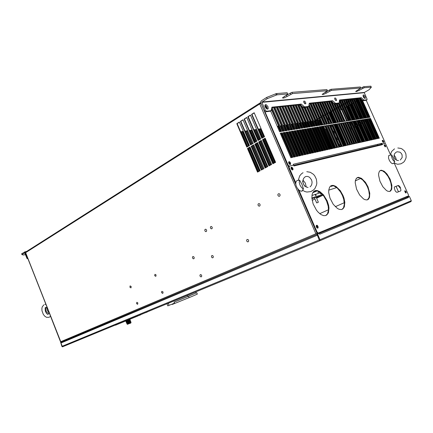<?xml version="1.0" encoding="UTF-8"?>
<svg xmlns="http://www.w3.org/2000/svg" width="433" height="433" viewBox="0 0 433 433"><rect width="100%" height="100%" fill="white"/><g stroke="black" fill="none" stroke-linecap="round" stroke-linejoin="round"><path stroke-width="0.65" d="M363.303 96.727L363.688 97.43M405.521 192.804L405.412 191.906L404.795 191.202M384.986 146.69L384.212 145.131M383.048 142.343L382.269 140.785M406.928 197.286L407.28 196.333L408.335 196.106M408.579 196.604L408.573 195.922M265.142 106.864L265.949 108.212L265.142 106.864M289.212 163.474L288.622 162.705L289.363 164.118L289.212 163.474M291.571 168.935L290.992 168.172L291.723 169.59L291.571 168.935M316.675 226.93L316.171 226.232L316.837 227.731L316.675 226.93M264.909 105.933L266.133 107.216L266.652 108.851M317.108 227.991L317.275 226.811L316.258 225.831M292.015 169.833L292.102 168.659L291.041 167.755M289.655 164.361L289.682 163.079L288.67 162.288M261.029 103.465L259.74 103.952L315.879 233.788L60.431 341.875L61.226 342.227L60.658 342.465L62.32 346.384M317.08 233.29L316.924 232.927M404.801 198.184L409.326 196.295L411.285 200.685L319.965 239.709L319.624 240.867L316.988 234.34L319.538 233.29L319.262 232.645L315.879 233.788M317.411 234.161L316.615 233.479M25.661 252.742L25.298 252.78L25.498 252.174L260.401 102.729M260.78 103.503L260.942 103.26M260.801 103.487L260.303 103.108L260.715 102.632M136.801 302.283L136.574 303.625L137.624 304.296L137.846 302.948L136.801 302.283M130.144 285.883L129.916 287.22L130.966 287.885L131.188 286.543L130.144 285.883M200.371 274.619L199.943 275.177L200.062 276.146L200.717 276.822L201.302 276.833L201.729 276.27L201.605 275.301L200.95 274.63L200.371 274.619M192.864 256.547L192.452 257.088L192.55 258.068L193.205 258.755L193.805 258.75L194.201 258.214L194.098 257.234L193.638 256.661L192.864 256.547M247.151 239.46L246.648 240.082L246.761 241.138L247.497 241.847L248.185 241.825L248.666 241.203L248.553 240.153L248.033 239.552L247.151 239.46M211.894 255.535L211.45 256.109L211.553 257.11L212.235 257.797L212.841 257.803L213.29 257.224L213.177 256.222L212.7 255.643L211.894 255.535M205.258 229.301L204.836 229.842L204.912 230.87L205.594 231.579L206.211 231.563L206.638 231.016L206.557 229.988L205.875 229.284L205.258 229.301M210.849 226.508L210.416 227.06L210.492 228.094L211.185 228.803L211.813 228.786L212.246 228.234L212.165 227.195L211.472 226.491L210.849 226.508M258.539 203.662L258.03 204.279L258.106 205.394L258.874 206.135L259.578 206.097L260.087 205.475L260.011 204.36L259.475 203.732L258.539 203.662M278.446 193.74L277.905 194.39L277.975 195.537L278.776 196.29L279.518 196.241L280.064 195.586L279.989 194.439L279.426 193.8L278.446 193.74M161.953 291.339L161.574 291.842L161.693 292.751L162.835 293.422L163.068 292.015L161.953 291.339M154.96 274.278L154.7 275.686L155.82 276.362L156.075 274.95L154.96 274.278M301.011 106.686L299.566 104.726M328.398 117.706L327.927 118.317L327.976 119.124L328.625 119.692L329.156 119.432M330.812 125.094L331.169 126.127L332.084 126.073M334.244 130.983L333.767 131.583L333.816 132.39L334.438 132.953L335.012 132.731M337.177 137.64L336.701 138.235L336.744 139.036L337.383 139.61L337.951 139.394M340.111 144.303L339.634 144.898L339.678 145.699L340.262 146.257L340.89 146.073M340.1 144.281L339.315 144.936M339.927 146.327L340.576 146.305M336.912 137.672L336.376 138.268M336.988 139.659L337.616 139.637M334 130.999L333.448 131.61M334.06 133.001L334.66 132.985M331.131 126.355L331.71 126.344M328.371 117.652L327.597 118.333M328.209 119.719L328.766 119.708M390.371 154.408L385.516 143.713L384.975 143.328L382.279 143.967L381.863 143.323L381.413 144.335L293.585 165.341M381.863 143.323L293.325 164.275L293.487 165.108M381.776 144.833L381.955 144.319L382.501 144.627L382.279 143.967L385.007 143.285L384.98 142.338L366.194 100.256M265.018 111.752L288.145 165.195L289.368 166.148L293.509 165.157L293.325 164.275M383.562 141.261L382.951 140.395L382.344 140.324L382.371 141.25L383.086 142.381L383.725 142.387L383.562 141.261M304.664 102.984L303.69 101.728L304.886 103.828L304.664 102.984M335.413 99.763L334.655 98.697L335.413 99.763M267.004 107.357L266.079 105.966L264.942 105.246L266.663 106.713L267.264 109.132L267.004 107.357M364.191 97.095L363.006 95.547L363.985 96.683L364.505 98.318L364.191 97.095M290.505 162.862L289.563 161.704L288.703 161.818L288.795 163.257L289.737 164.41L290.597 164.302L290.505 162.862M290.094 164.54L289.845 162.862L288.681 161.861M289.092 166.364L288.259 166.256L287.55 165.33L261.099 103.622M266.809 108.948L266.235 107.157L264.893 105.749M383.286 142.511L383.048 141.396L382.279 140.498M363.872 97.696L363.184 96.429M378.843 145.51L381.413 144.335L293.585 165.336M60.555 341.507L60.371 341.047M382.344 144.443L294.05 165.953L293.509 165.157L289.287 166.175L289.12 167.447L295.739 182.753M408.449 196.057L408.427 194.866L394.322 163.263M317.053 232.023L318.131 233.062L320.047 232.315L317.578 233.295L316.561 232.391L317.053 232.023L298.954 190.19M367.99 186.775L365.447 182.298L361.582 178.396L358.621 177.324L357.344 177.59L356.289 178.45L355.352 180.745L355.206 182.84L356.554 189.183L359.634 194.985L363.476 198.893L364.997 199.689L367.043 199.938L368.288 199.386L369.522 197.453L369.809 193.259L367.99 186.775M342.958 195.337L340.241 190.59L336.024 186.466L333.502 185.427L331.992 185.427L330.612 186.044L329.562 187.283L328.728 190.157L328.712 192.604L329.989 198.162L333.269 204.338L337.464 208.462L339.147 209.296L341.442 209.55L342.876 208.944L344.349 206.85L344.82 202.319L344.008 198.173L342.958 195.337M327.121 200.76L323.451 194.78L319.841 191.581L317.156 190.515L315.533 190.52L314.033 191.175L312.875 192.479L312.123 194.363L311.852 198.054L313.129 203.867L316.539 210.27L318.244 212.294L320.956 214.53L323.603 215.612L325.205 215.645L326.769 215.006L328.403 212.803L328.999 208.056L328.582 205.199L327.121 200.76M406.046 191.64L404.931 190.699L404.866 191.619L405.591 192.864L406.246 192.782L406.046 191.64M318.006 226.362L317.162 225.29L316.301 225.398L316.312 226.822L317.232 228.077L318.147 227.861L318.006 226.362M385.5 145.602L384.331 144.617L384.315 145.602L385.029 146.727L385.662 146.733L385.5 145.602M292.87 168.323L291.939 167.176L291.079 167.29L291.165 168.74L292.102 169.888L293.011 169.676L292.87 168.323M390.111 179.202L387.037 174.055L384.163 171.268L381.489 170.234L380.358 170.472L379.443 171.262L378.669 173.395L378.588 175.343L379.947 181.27L382.848 186.747L386.393 190.455L387.773 191.218L389.613 191.467L390.696 190.953L391.741 189.167L391.887 185.264L390.111 179.202M398.095 185.524L394.604 186.829L394.23 187.646L395.177 190.834L396.255 192.052L397.137 192.306L400.536 190.996L400.985 190.331L400.233 187.235L398.831 185.643L397.608 185.735L398.192 185.497M389.873 191.402L391.237 189.416L391.508 186.926L390.831 182.769L389.619 179.424L387.892 176.182L385.121 172.691L382.279 170.737L380.163 170.58M367.422 199.846L369.008 197.692L369.381 195.018L368.748 190.569L367.482 187.002L365.647 183.57L362.654 179.89L359.542 177.839L357.101 177.719M341.973 209.415L343.483 207.829L344.338 204.176L343.753 199.397L342.438 195.575L340.479 191.933L337.231 188.041L333.794 185.887L330.947 185.822M325.843 215.482L327.5 213.805L328.479 209.973L328.214 206.292L326.59 201.004L323.76 196.084L321.145 193.199L317.497 190.98L314.369 190.953M292.454 170.017L292.28 168.459L291.057 167.327M385.224 146.857L385.029 145.834L384.223 144.839M317.541 228.202L317.459 226.6L316.301 225.404M405.759 192.983L405.559 191.846L404.823 190.91M400.027 188.014L398.885 186.282L397.7 185.708M319.586 233.268L320.019 232.326M293.601 165.374L293.72 165.644M60.658 342.465L61.941 346.449L62.482 346.833L319.592 240.862M62.163 346.276L62.904 346.644M317.064 234.513L319.332 240.223M408.541 197.421L319.657 234.248L319.289 233.392L407.588 197.02L408.541 197.421L408.238 196.744M411.285 200.685L410.933 201.632L319.619 240.872M61.161 342.254L316.988 234.345L61.242 342.222L60.95 342.947L62.249 346.243L319.224 240.017M189.091 297.617L188.512 296.215L174.115 302.115L174.683 303.49L191.987 296.421L197.351 294.115L196.777 292.724L196.019 293.017M172.069 304.155L172.199 304.464L174.672 303.468M188.512 296.215L196.777 292.724M166.954 303.852L195.581 291.988L167.008 303.82L167.793 305.882L174.494 303.165L174.104 302.12M174.494 303.165L174.071 302.137L196.025 293.033L195.592 291.988M314.196 191.965L317.086 190.866M356.121 178.688L356.651 178.412L356.224 178.537M331.131 186.45L332.522 185.903L331.131 186.45M319.289 191.819L317.773 192.55L319.424 191.9M317.178 190.888L313.297 192.512L316.35 190.731M313.692 192.257L314.201 192.046M316.875 197.93L318.959 197.042L316.853 197.881M320.718 192.837L320.388 193.134L320.766 193.957L321.243 193.876L321.01 193.08M316.047 194.974L315.311 194.558L315.744 195.673L316.117 195.57L316.047 194.974M320.842 194.016L320.393 193.069M315.733 195.667L315.267 194.698M317.779 202.471L317.048 202.763L317.779 202.471M317.979 202.4L316.664 202.925L317.979 202.4M315.332 194.742L315.327 195.11M27.842 258.566L24.784 252.06L21.774 253.668L21.986 254.647L23.626 255.032L25.417 254.561M27.993 258.945L26.933 258.387L24.724 252.894L22.11 254.523M270.284 111.178L265.391 111.876L264.162 110.707L265.185 110.074L266.409 111.243L271.118 110.702L271.902 107.178L301.244 104.061L304.583 106.919L308.772 106.394L309.249 103.206L332.587 100.727L335.575 103.4L339.201 102.946L339.521 99.991L361.322 97.674L360.397 98.194L339.488 100.44M361.322 97.674L363.872 100.147L367.022 99.79L366.989 98.908L364.223 92.548L369.057 89.755L371.362 87.185L364.196 87.731L359.287 90.308L358.87 89.377M336.36 99.211L335.537 98.091L334.736 98.015L334.796 99.217L335.683 100.488L336.528 100.494L336.36 99.211M305.644 102.394L304.735 101.187L303.82 101.122L303.847 102.41L304.827 103.779L305.79 103.768L305.644 102.394M268.016 106.724L266.398 104.786L265.635 104.586L265.05 104.97L265.207 107.016L266.82 108.954L267.583 109.154L268.173 108.77L268.016 106.724M365.111 96.581L364.083 95.146L363.179 94.957L363.168 96.38L364.348 98.199L364.992 98.497L365.36 98.221L365.111 96.581M364.029 100.169L362.881 100.635L360.397 98.194M366.123 100.283L366.903 99.844M304.615 106.913L303.295 107.422L300.258 104.651L271.816 107.703M307.847 106.913L308.615 106.464M335.607 103.395L334.395 103.893L331.635 101.284L309.194 103.693M338.287 103.449L339.066 103.005M264.162 110.707L260.763 102.827L260.726 101.744L261.251 100.878L266.652 97.42L276.33 93.588L287.149 92.716L287.685 93.945L276.936 94.832L267.199 98.681L266.652 97.42M360.57 88.283L363.742 86.708L370.832 86.151L371.362 87.185M324.945 92.5L330.899 89.285L360.348 86.973L360.808 88.007L331.391 90.394L326.206 93.182L325.719 92.072M284.292 96.462L291.934 92.343L326.904 89.599L327.397 90.719L292.464 93.56L286.982 96.586L286.457 95.374M287.685 93.945L287.382 94.529L282.424 97.912L283.718 98.047L286.982 96.586M327.397 90.719L322.152 94.416L323.262 94.502L326.206 93.182M360.808 88.007L355.634 91.466L356.603 91.515L359.287 90.308M265.185 110.074L261.819 102.199L267.199 98.681M47.008 307.479L47.11 310.342L49.01 312.561M46.807 306.97L45.676 308.74L45.887 310.981L47.278 312.794L49.313 313.319M302.57 190.688L301.114 191.229L299.024 190.249L297.076 187.89L296.026 185.432L295.717 183.007L296.253 181.227L297.146 180.556L299.604 180.106L302.023 184.453L303.49 189.075L301.525 187.586L299.939 185.053L299.225 182.266L299.604 180.106M303.019 180.058L305.384 183.159L306.234 187.034M303.49 189.075L302.683 189.806L302.71 190.363M304.713 186.266L303.387 183.873L302.58 181.167M393.321 163.485L392.249 163.647L390.777 162.554L389.397 160.502L388.525 158.056L388.747 155.577L391.621 154.781L393.51 158.245L394.793 161.888L393.408 160.654L392.19 158.624L391.529 156.437L391.621 154.781M394.111 155.133L395.627 157.412L396.422 160.091M394.793 161.888L393.927 163.024M319.641 119.99L319.24 120.174M321.394 125.029L319.305 120.277L318.888 120.12M321.048 125.088L318.574 120.152M319.132 125.391L317.037 120.618L317.384 120.558L316.972 120.401M317.037 120.618L316.355 120.607M318.52 125.489L316.209 120.515M314.926 120.726L314.412 120.894L314.883 120.623M316.583 125.803L314.461 120.964L314.06 120.834M316.231 125.857L313.806 120.85M314.629 126.117L312.502 121.256L312.096 121.126M314.271 126.171L312.123 121.278L311.462 121.332M313.649 126.274L311.419 121.294M310.163 121.608L309.476 121.63M311.668 126.588L309.525 121.7L309.113 121.565M311.305 126.647L308.94 121.586M309.665 126.912L307.517 121.998L307.105 121.862M309.303 126.972L307.149 122.052L306.504 122.052M307.278 127.291L305.119 122.35L304.421 122.382M306.634 127.399L304.469 122.447L304.058 122.312M306.261 127.459L303.977 122.377M304.588 127.724L302.413 122.75L302.007 122.615M304.215 127.784L302.023 122.777L301.455 122.772M302.147 128.119L299.945 123.086L299.252 123.151M301.487 128.222L299.3 123.216L298.889 123.08M297.493 123.275L297.152 123.465M299.392 128.558L297.179 123.497L296.784 123.389M299.008 128.623L296.794 123.551L296.286 123.513M296.892 128.958L294.684 123.898L293.964 123.941M296.215 129.066L293.639 123.843M292.253 124.044L291.815 124.26M294.072 129.413L291.853 124.32L291.436 124.179M293.677 129.472L291.441 124.347L290.998 124.266M289.672 124.628L289.266 124.504M291.512 129.824L289.266 124.672L288.546 124.747M290.819 129.932L288.297 124.628M286.906 124.866L286.343 125.077M288.622 130.284L286.365 125.099L285.769 125.018M288.221 130.349L285.996 125.224L285.585 125.04M286.408 130.642L284.14 125.429L283.539 125.348M286.002 130.706L283.75 125.521L283.003 125.575M285.293 130.82L282.841 125.462M281.488 125.835L280.746 125.911M283.041 131.183L280.779 125.965L280.151 125.851M282.63 131.248L280.048 125.846M280.773 131.545L278.5 126.301L277.867 126.187M280.357 131.61L278.083 126.366L277.32 126.42M279.631 131.729L277.288 126.387M261.067 128.661L260.644 128.91M264.125 136.963L260.688 128.985L260 128.834M263.74 137.185L260.238 129.05L259.405 129.094M263.075 137.58L259.432 129.131L258.761 129.018M262.69 137.802L258.999 129.234L258.344 129.169M260.563 139.047L256.482 129.57L255.659 129.656M259.881 139.448L255.681 129.689L255.005 129.575M259.491 139.675L255.226 129.759L254.398 129.84M258.81 140.076L254.436 129.911L254.036 129.7M258.42 140.308L253.852 129.819M256.645 141.347L251.892 130.29L251.189 130.138M256.249 141.58L251.411 130.322L250.577 130.414M255.557 141.986L250.61 130.479L249.906 130.328M255.156 142.219L250.144 130.549L249.43 130.517M247.34 146.798L240.64 131.681M247.752 146.554L241.43 131.805L240.721 131.686M248.472 146.132L242.28 131.681L241.419 131.784M248.883 145.894L242.778 131.643L242.052 131.491M243.265 131.291L242.745 131.583M251.135 144.579L245.419 131.253L244.986 131.042M251.844 144.162L246.253 131.129L245.381 131.188M252.244 143.924L246.707 131.02L246.009 130.907M252.953 143.507L247.557 130.934L246.691 130.993M247.644 130.642L247.313 130.712M129.786 319.31L130.961 322.423L129.83 319.289L125.797 320.977L129.494 319.435L130.56 322.352L129.662 319.884M127.475 324.29L130.858 322.926L131.02 322.423L129.83 319.294L130.874 322.455M130.593 322.336L130.728 322.704L127.178 324.165L130.62 322.98M128.298 320.463L129.223 322.926M128.531 320.366L129.456 322.829M128.758 320.268L129.684 322.731M128.964 320.182L129.895 322.639M129.158 320.101L130.095 322.558M129.332 320.025L130.273 322.477M130.306 322.461L129.483 319.96L130.306 322.461M130.447 322.401L129.597 319.911L130.447 322.401M127.816 320.669L128.736 323.132M127.573 320.766L128.498 323.229M127.34 320.864L128.265 323.327M127.113 320.961L128.044 323.419M126.901 321.048L127.832 323.505M126.701 321.129L127.638 323.586M126.523 321.205L127.47 323.657M126.366 321.27L127.286 323.732L126.052 321.4L127.275 323.732L126.366 321.27L127.194 323.77M126.014 321.41L127.167 323.781M128.855 323.078L128.06 320.566L128.855 323.078M139.448 315.321L138.825 315.554M140.611 314.823L140.27 314.975M140.525 314.861L140.086 315.029M139.994 315.094L139.702 315.219M139.534 315.289L139.166 315.413M146.554 312.307L145.753 312.61M146.073 312.502L147.22 312.014M145.715 312.626L145.981 312.534M130.928 318.845L130.414 319.034M130.522 318.991L131.259 318.688M131.269 318.699L130.993 318.818M132.081 318.347L131.702 318.504M131.167 318.726L130.804 318.877M134.598 317.335L133.867 317.616M135.237 317.059L134.122 317.508M134.885 317.194L135.237 317.048M135.594 316.907L135.307 317.032M134.392 317.416L134.674 317.302M147.491 311.874L146.733 312.236M130.717 322.91L130.874 322.504M130.798 322.996L129.781 323.478M153.331 309.384L115.497 325.172M153.379 309.357L153.011 309.514M152.99 309.535L146.24 312.301M136.427 316.561L138.116 315.652M138.132 315.846L115.708 325.091L136.281 316.404M115.714 325.086L115.357 325.161L115.584 324.934M47.922 314.472L46.493 313.416L45.292 311.046L45.113 308.188L45.368 307.441L46.125 307.647M48.171 314.369L48.447 313.357M43.95 304.778L42.272 306.791L41.877 308.415L41.974 310.84L43.278 314.369L44.74 316.209L46.52 317.329L49.156 317.308L50.499 316.328M44.864 304.415L45.893 304.323M302.64 190.314L305.005 191.581L306.937 192.041L310.851 191.602L313.795 189.778L315.013 188.382L316.55 184.94L316.826 183.035L316.377 179.175L314.667 175.722L313.411 174.299L310.315 172.302L306.786 171.679M308.09 187.467L306.104 186.969L304.605 185.8L303.495 184.09L302.943 182.082L303.013 180.085L303.657 178.347L304.989 176.924L306.001 176.469L307.776 176.437L309.546 177.265L311.538 179.868L312.063 182.093L311.836 184.242L311.121 185.773L310.06 186.839M303.046 172.702L301.46 173.812L299.771 175.803L298.272 180.204M393.889 162.997L397.575 164.269L400.92 163.815L403.448 162.305L404.509 161.179L405.894 158.418L406.181 156.887L405.889 153.818L404.503 151.074L402.225 149.049L400.844 148.4L397.84 147.951M398.528 160.578L396.969 160.34L395.643 159.55L394.636 158.305L394.1 156.773L394.106 155.171L394.69 153.596L396.135 152.178L397.229 151.761L399.865 152.135L401.234 153.255L402.095 154.862L402.133 157.558L400.303 160.021M394.528 148.849L391.681 151.366L390.285 154.906M138.988 315.484L140.817 314.71M365.284 121.473L364.602 121.835M363.639 122.35L371.233 139.956M356.337 101.371L355.666 101.75M354.714 102.285L361.717 118.561M362.324 119.919L363.13 121.208M364.093 120.693L364.775 120.325M361.972 123.237L361.268 123.616M360.288 124.136L359.996 124.293L367.336 140.817M353.068 103.211L352.375 103.606M351.412 104.147L351.12 104.31L357.734 119.199M358.345 120.574L359.487 123.151L359.785 122.994M360.759 122.474L361.463 122.095M358.589 125.045L357.864 125.429M356.873 125.96L356.57 126.117L363.471 141.672M349.734 105.095L349.014 105.495M348.04 106.047L347.742 106.215L353.783 119.838M354.4 121.224L356.067 124.985L356.37 124.823M357.36 124.293L358.086 123.903M355.141 126.885L354.389 127.28M353.388 127.816L359.639 142.517M346.33 107.011L345.588 107.427M344.598 107.985L349.869 120.466M350.492 121.862L352.884 126.685M353.891 126.149L354.638 125.749M351.618 128.763L350.844 129.175M349.81 129.727L355.845 143.355M342.849 108.97L342.092 109.397M341.085 109.966L338.222 103.503M346.611 122.501L349.328 128.59M350.346 128.044L351.114 127.632M356.965 98.562L365.598 117.944M366.194 119.286L375.027 139.117M377.37 144.384L377.738 145.212M396.043 186.314L398.479 191.787M365.317 121.543L364.635 121.906M356.381 101.457L355.704 101.836M360.321 124.206L367.574 140.763M362.004 123.308L361.301 123.686M351.45 104.234L357.977 119.162M358.589 120.536L359.699 123.042M353.106 103.298L352.413 103.693M356.906 126.03L363.709 141.618M358.621 125.115L357.896 125.5M348.078 106.134L354.032 119.795M354.643 121.18L356.283 124.872M349.772 105.181L349.058 105.582M355.168 126.956L354.421 127.351M346.368 107.097L345.626 107.514M351.645 128.834L350.876 129.245M342.887 109.056L342.13 109.484M275.583 162.321L265.169 138.17L262.485 139.735L272.855 163.804L275.583 162.321M273.185 163.625L262.869 139.67L265.223 138.295M262.192 138.095L251.952 114.334L254.263 112.883M269.299 165.731L259.048 141.9L261.375 140.541M258.377 140.33L248.201 116.688L250.485 115.254M265.456 167.82L255.27 144.102L257.565 142.766M254.599 142.544L244.488 119.015L246.745 117.603M253.792 144.963L251.524 146.289L261.651 169.882M243.043 119.925L240.818 121.321L250.859 144.736M250.063 147.139L247.822 148.449L257.884 171.928M239.379 122.225L237.181 123.6L247.162 146.901M260.412 103.525L25.628 252.645L60.761 341.734M264.541 136.72L254.198 112.726L251.562 114.377L261.862 138.289L264.541 136.72M271.664 164.448L261.315 140.416L258.663 141.964L268.963 165.915L271.664 164.448M260.698 138.971L250.415 115.097L247.811 116.731L258.046 140.525L260.698 138.971M267.789 166.553L257.511 142.641L254.88 144.173L265.115 168.004L267.789 166.553M256.888 141.201L246.675 117.446L244.098 119.064L254.268 142.738L256.888 141.201M263.957 168.632L253.738 144.839L251.14 146.354L261.31 170.066L263.957 168.632M253.126 143.41L242.978 119.768L240.423 121.37L250.528 144.931L253.126 143.41M260.157 170.694L250.009 147.014L247.438 148.519L257.543 172.112L260.157 170.694M249.397 145.591L239.314 122.068L236.786 123.654L246.826 147.096L249.397 145.591M262.485 139.735L262.869 139.67M251.562 114.377L251.952 114.334M258.663 141.964L259.048 141.9M247.811 116.731L248.201 116.688M254.88 144.173L255.27 144.102M244.098 119.064L244.488 119.015M251.14 146.354L251.524 146.289M240.423 121.37L240.818 121.321M247.438 148.519L247.822 148.449M236.786 123.654L237.181 123.6M344.96 145.764L335.505 124.325M334.866 122.869L330.146 112.174L329.692 112.288M323.96 115.551L324.826 115.054M325.892 114.453L326.747 113.966M327.803 113.365L328.647 112.883M344.636 145.834L335.169 124.379M334.53 122.923L329.811 112.223M322.726 115.79L321.8 115.92L325.519 124.368M326.173 125.857L335.819 147.783M341.686 146.489L340.149 146.825L330.514 124.953L332.084 124.693L341.686 146.489M322.212 102.296L331.516 123.405L329.946 123.659L320.609 102.464M343.856 146.008L342.335 146.343L332.744 124.585L334.298 124.331L343.856 146.008M324.474 102.053L333.735 123.053L332.181 123.302L322.888 102.22M345.999 145.531L344.495 145.867L334.953 124.228L336.49 123.973L345.999 145.531M326.715 101.809L335.927 122.701L334.39 122.945L325.145 101.977M348.127 145.06L346.638 145.391L337.139 123.87L338.66 123.622L348.127 145.06M328.928 101.571L338.097 122.35L336.576 122.593L327.375 101.739M350.227 144.6L348.754 144.925L339.304 123.513L340.803 123.27L350.227 144.6M331.115 101.338L340.246 122.009L338.741 122.247L329.583 101.501M352.31 144.14L350.849 144.46L341.442 123.161L342.931 122.918L352.31 144.14M334.541 103.942L342.373 121.668L340.885 121.906L331.878 101.517M358.421 142.787L357.009 143.101L347.726 122.133L349.171 121.9L358.421 142.787M339.656 100.424L348.625 120.661L347.179 120.894L339.223 102.924M360.418 142.343L359.022 142.652L349.783 121.797L351.206 121.565L360.418 142.343M341.74 100.196L350.665 120.336L349.236 120.563L340.278 100.353M362.394 141.91L361.008 142.213L351.812 121.467L353.225 121.235L362.394 141.91M343.797 99.974L352.684 120.011L351.266 120.239L342.357 100.131M364.348 141.477L362.978 141.78L353.826 121.137L355.222 120.91L364.348 141.477M345.837 99.758L354.681 119.692L353.279 119.914L344.408 99.909M366.286 141.05L364.927 141.347L355.812 120.812L357.198 120.585L366.286 141.05M347.856 99.541L356.662 119.373L355.276 119.595L346.438 99.693M368.202 140.622L366.859 140.92L357.782 120.488L359.157 120.266L368.202 140.622M349.853 99.325L358.621 119.059L357.247 119.281L348.451 99.476M370.101 140.205L368.77 140.498L359.736 120.168L361.095 119.946L370.101 140.205M351.834 99.114L360.559 118.75L359.201 118.967L350.443 99.265M371.979 139.789L370.664 140.081L361.669 119.854L363.011 119.632L371.979 139.789M353.788 98.903L362.481 118.442L361.138 118.658L352.419 99.049M373.841 139.377L372.537 139.664L363.579 119.54L364.911 119.324L373.841 139.377M355.731 98.697L364.386 118.133L363.049 118.35L354.373 98.843M375.682 138.971L374.388 139.258L365.474 119.232L366.794 119.015L375.682 138.971M357.653 98.491L366.269 117.836L364.949 118.047L356.305 98.632M377.506 138.565L376.228 138.852L367.352 118.923L368.656 118.707L377.506 138.565M359.552 98.286L368.131 117.532L366.827 117.744L358.221 98.426M379.313 138.17L378.047 138.446L369.208 118.62L370.502 118.409L379.313 138.17M362.372 100.175L369.977 117.24L368.683 117.446L360.115 98.226M319.927 102.54L329.275 123.768L327.684 124.022L318.309 102.713M339.488 146.971L337.935 147.317L328.257 125.321L329.843 125.061L339.488 146.971M317.616 102.789L327.007 124.13L325.4 124.385L315.982 102.962M337.275 147.464L335.699 147.81L325.979 125.694L327.581 125.435L337.275 147.464M315.284 103.038L324.718 124.498L323.094 124.758L313.627 103.216M335.028 147.956L333.442 148.308L323.673 126.073L325.291 125.808L335.028 147.956M312.924 103.292L322.401 124.866L320.761 125.132L311.251 103.471M332.766 148.459L331.158 148.817L321.34 126.452L322.98 126.187L332.766 148.459M310.537 103.547L320.057 125.245L318.401 125.51L309.119 104.353M330.471 148.968L328.847 149.325L318.986 126.842L320.642 126.571L330.471 148.968M308.962 105.717L317.692 125.624L316.014 125.895L307.728 106.989M328.154 149.477L326.514 149.84L316.599 127.232L318.277 126.956L328.154 149.477M301.076 105.408L310.429 126.788L308.697 127.064L298.954 104.791M321.048 151.052L319.354 151.426L309.292 128.428L311.024 128.141L321.048 151.052M298.196 104.873L307.955 127.183L306.201 127.464L296.41 105.062M318.628 151.588L316.907 151.967L306.802 128.834L308.55 128.547L318.628 151.588M295.647 105.149L305.454 127.589L303.679 127.87L293.839 105.338M316.177 152.129L314.439 152.513L304.28 129.245L306.05 128.958L316.177 152.129M293.065 105.425L302.921 127.995L301.124 128.282L291.241 105.62M313.698 152.676L311.939 153.066L301.731 129.662L303.522 129.37L313.698 152.676M290.456 105.706L300.361 128.401L298.548 128.693L288.605 105.901M311.192 153.228L309.416 153.623L299.154 130.084L300.967 129.792L311.192 153.228M287.815 105.988L297.769 128.817L295.934 129.115L285.948 106.188M308.653 153.791L306.856 154.186L296.545 130.512L298.375 130.214L308.653 153.791M285.147 106.274L295.149 129.24L293.293 129.537L283.252 106.475M306.088 154.359L304.269 154.76L293.904 130.945L295.761 130.642L306.088 154.359M282.446 106.561L292.497 129.662L290.619 129.965L280.53 106.767M303.495 154.933L301.655 155.339L291.236 131.383L293.114 131.075L303.495 154.933M279.713 106.859L289.818 130.095L287.913 130.398L277.775 107.065M300.865 155.512L299.008 155.923L288.535 131.821L290.435 131.513L300.865 155.512M276.947 107.157L287.101 130.528L285.179 130.836L274.987 107.362M298.207 156.096L296.324 156.513L285.802 132.271L287.723 131.957L298.207 156.096M274.149 107.454L284.357 130.972L282.408 131.28L272.162 107.665M295.522 156.692L293.612 157.114L283.036 132.725L284.979 132.406L295.522 156.692M271.675 108.58L281.574 131.416L279.604 131.729L270.62 111M292.8 157.293L290.868 157.72L280.232 133.18L282.202 132.861L292.8 157.293M336.69 103.714L344.479 121.327L343.006 121.565L335.185 103.888M338.698 103.233L346.562 120.996L345.101 121.229L337.323 103.644M354.367 143.686L352.927 144L343.558 122.815L345.031 122.577L354.367 143.686M356.408 143.231L354.979 143.55L345.653 122.474L347.109 122.236L356.408 143.231M304.556 107.395L312.88 126.398L311.165 126.669L302.391 106.637M307.019 107.113L315.3 126.008L313.6 126.279L305.292 107.314M324.155 150.365L314.19 127.627L315.884 127.345L325.811 149.997L324.155 150.365M323.446 150.522L321.768 150.89L311.755 128.022L313.47 127.74L323.446 150.522M381.911 144.443L381.727 144.027M321.632 102.356L330.947 123.497M330.59 125.132L331.591 124.964L341.128 146.608M323.895 102.112L333.166 123.14M332.825 124.764L333.811 124.601L343.299 146.132M326.136 101.874L335.364 122.788M335.034 124.401L336.003 124.244L345.447 145.656M328.355 101.636L337.534 122.442M337.215 124.044L338.173 123.887L347.575 145.185M330.547 101.398L339.689 122.095M339.38 123.686L340.322 123.535L349.68 144.719M333.61 103.2L341.816 121.754M341.518 123.335L342.449 123.183L351.764 144.259M339.423 101.235L348.067 120.753M347.802 122.306L348.689 122.16L357.88 142.906M341.172 100.256L350.108 120.423M349.853 121.971L350.73 121.825L359.877 142.462M343.234 100.039L352.132 120.103M351.888 121.635L352.749 121.494L361.853 142.029M345.274 99.817L354.134 119.779M353.896 121.305L354.746 121.164L363.812 141.596M347.293 99.601L356.115 119.465M355.888 120.98L356.727 120.839L365.75 141.169M349.296 99.384L358.075 119.145M357.858 120.655L358.681 120.52L367.666 140.741M351.277 99.173L360.018 118.837M359.812 120.336L360.624 120.201L369.565 140.324M353.236 98.962L361.939 118.528M361.739 120.017L362.54 119.887L371.449 139.908M355.179 98.756L363.839 118.225M363.655 119.703L364.44 119.573L373.311 139.496M357.101 98.551L365.728 117.922M365.549 119.394L366.323 119.264L375.151 139.09M359 98.345L367.59 117.619M367.422 119.086L368.185 118.961L376.975 138.684M361.328 99.13L369.441 117.327M369.279 118.783L370.031 118.658L378.783 138.284M328.338 125.5L329.351 125.332L338.931 147.096M319.348 102.599L328.701 123.86M326.054 125.873L327.088 125.705L336.712 147.588M317.037 102.848L326.433 124.222M323.749 126.252L324.799 126.079L334.471 148.081M314.699 103.103L324.144 124.59M321.421 126.636L322.482 126.463L332.203 148.584M312.334 103.357L321.827 124.958M319.061 127.021L320.144 126.847L329.908 149.093M309.947 103.611L319.484 125.337M316.68 127.416L317.779 127.232L327.592 149.601M307.684 107.032L308.664 106.453L317.113 125.716M309.373 128.612L310.521 128.422L320.48 151.177M300.129 104.667L309.849 126.88M306.883 129.023L308.047 128.828L318.055 151.712M297.601 104.938L307.37 127.28M304.361 129.435L305.546 129.24L315.603 152.254M295.052 105.208L304.864 127.681M301.812 129.851L303.019 129.656L313.124 152.8M292.47 105.49L302.331 128.087M299.235 130.279L300.459 130.079L310.613 153.358M289.856 105.766L299.771 128.498M296.627 130.706L297.872 130.501L308.074 153.915M287.214 106.053L297.179 128.915M293.991 131.139L295.252 130.928L305.509 154.484M284.541 106.339L294.559 129.332M291.317 131.578L292.605 131.367L302.911 155.057M281.84 106.626L291.902 129.759M288.616 132.022L289.921 131.805L300.285 155.642M279.106 106.924L289.222 130.192M285.883 132.466L287.209 132.249L297.623 156.226M276.341 107.222L286.505 130.625M283.122 132.92L284.465 132.704L294.933 156.822M273.537 107.519L283.756 131.064M280.319 133.38L281.688 133.158L292.21 157.428M271.496 109.652L280.974 131.513M311.836 128.206L312.967 128.022L322.877 150.646M314.271 127.811L315.386 127.627L325.248 150.121M306.429 107.184L314.721 126.1M303.966 107.465L312.296 126.49M345.729 122.647L346.633 122.496L355.861 143.355M343.634 122.988L344.549 122.837L353.821 143.805M336.122 103.779L343.921 121.419M332.084 124.693L331.591 124.964M334.298 124.331L333.811 124.601M336.49 123.973L336.003 124.244M338.66 123.622L338.173 123.887M340.803 123.27L340.322 123.535M342.931 122.918L342.449 123.183M349.171 121.9L348.689 122.16M351.206 121.565L350.73 121.825M353.225 121.235L352.749 121.494M355.222 120.91L354.746 121.164M357.198 120.585L356.727 120.839M359.157 120.266L358.681 120.52M361.095 119.946L360.624 120.201M363.011 119.632L362.54 119.887M364.911 119.324L364.44 119.573M366.794 119.015L366.323 119.264M368.656 118.707L368.185 118.961M370.502 118.409L370.031 118.658M329.351 125.332L329.843 125.061M327.088 125.705L327.581 125.435M324.799 126.079L325.291 125.808M322.482 126.463L322.98 126.187M320.144 126.847L320.642 126.571M317.779 127.232L318.277 126.956M310.521 128.422L311.024 128.141M308.047 128.828L308.55 128.547M305.546 129.24L306.05 128.958M303.019 129.656L303.522 129.37M300.459 130.079L300.967 129.792M297.872 130.501L298.375 130.214M295.252 130.928L295.761 130.642M292.605 131.367L293.114 131.075M289.921 131.805L290.435 131.513M287.209 132.249L287.723 131.957M284.465 132.704L284.979 132.406M281.688 133.158L282.202 132.861M312.967 128.022L313.47 127.74M315.386 127.627L315.884 127.345M346.633 122.496L347.109 122.236M344.549 122.837L345.031 122.577M46.888 306.856L60.263 341.096M407.28 196.333L320.047 232.315M289.179 167.593L288.649 167.869L295.793 184.388M297.742 188.885L316.501 232.261M394.566 186.856L397.608 185.735M381.538 144.887L293.964 165.942M62.309 346.389L62.482 346.833M319.965 239.709L317.541 234.107M314.244 192.073L316.545 190.753M355.331 180.87L360.667 178.374M312.144 200.311L314.959 198.996M316.653 198.2L323.061 195.196M319.733 213.658L328.49 209.751M335.299 206.709L344.3 202.687M363.103 100.689L365.988 100.359M303.63 107.503L307.63 107.043M334.649 103.947L338.113 103.552M290.197 93.041L290.727 94.253M291.934 92.343L292.464 93.56M329.318 89.923L329.811 91.033M330.899 89.285L331.391 90.394M362.286 87.293L362.746 88.321M363.742 86.708L364.196 87.731M301.244 104.061L300.258 104.651M332.587 100.727L331.635 101.284M325.318 129.353L326.092 129.029M258.063 171.831L248.001 148.34M258.485 171.603L248.412 148.102M259.221 171.203L249.137 147.68M259.638 170.975L249.549 147.442M261.927 169.736L251.8 146.127M262.647 169.341L252.509 145.715M263.058 169.119L252.915 145.477M263.778 168.729L253.619 145.066M266.024 167.511L255.827 143.778M266.43 167.29L256.222 143.545M267.134 166.905L256.921 143.139M267.54 166.689L257.316 142.906M269.348 165.709L259.091 141.872M269.743 165.493L259.486 141.645M270.441 165.114L260.168 141.245M270.836 164.897L260.558 141.017M271.529 164.524L261.24 140.622M273.694 163.349L263.367 139.377M274.084 163.133L263.751 139.155M274.766 162.765L264.422 138.766M275.155 162.554L264.807 138.538M290.895 157.715L280.346 133.38M291.609 157.558L281.071 133.256M292.015 157.471L281.488 133.191M293.834 157.065L283.344 132.888M294.234 156.979L283.756 132.817M296.437 156.492L286.002 132.449M297.135 156.335L286.711 132.336M297.531 156.248L287.111 132.265M299.306 155.858L288.925 131.968M299.701 155.772L289.325 131.903M301.85 155.295L291.517 131.545M302.526 155.144L292.21 131.432M304.648 154.673L294.375 131.075M305.032 154.592L294.765 131.01M307.132 154.126L296.908 130.658M307.798 153.98L297.585 130.549M309.866 153.52L299.696 130.203M310.245 153.439L300.08 130.138M312.29 152.984L302.169 129.797M312.94 152.844L302.835 129.689M314.964 152.394L304.897 129.348M315.332 152.313L305.27 129.288M316.972 151.951L306.943 129.012M317.335 151.869L307.311 128.953M317.968 151.729L307.96 128.845M319.944 151.296L309.979 128.514M320.301 151.214L310.342 128.455M321.903 150.863L311.976 128.184M322.26 150.781L312.339 128.125M324.198 150.354L314.315 127.8M324.81 150.219L314.943 127.697M325.161 150.143L315.3 127.643M326.726 149.796L316.896 127.378M327.072 149.721L317.248 127.318M328.966 149.298L319.186 127.004M329.567 149.169L319.798 126.901M331.44 148.752L321.708 126.588M331.781 148.676L322.055 126.533M325.048 129.207L333.632 148.27M334.216 148.14L325.838 129.072M302.369 122.691L302.624 122.544M251.854 130.225L252.103 130.073M128.19 320.512L129.164 322.953M128.433 320.409L129.397 322.85M128.671 320.312L129.629 322.753M128.893 320.214L129.846 322.661M129.104 320.128L130.046 322.574M129.294 320.047L130.23 322.498M129.462 319.976L130.393 322.428M129.721 319.863L130.528 322.369M127.686 320.723L128.677 323.153M127.443 320.826L128.439 323.256M127.205 320.923L128.211 323.354M126.977 321.021L127.989 323.44M126.766 321.107L127.784 323.527M127.594 323.603L126.615 321.167M126.279 321.308L127.318 323.716M126.03 321.41L127.075 323.814M127.069 323.814L126.052 321.394M127.178 324.165L125.949 321.438M125.797 320.977L127.01 323.841M125.933 321.443L126.977 323.852L125.927 321.448M127.876 320.642L128.92 323.056M128 320.593L128.98 323.029M353.268 99.033L352.581 99.422M351.628 99.963L350.93 100.359M349.972 100.905L349.263 101.306M348.294 101.858L347.58 102.264M346.606 102.821L345.88 103.233M344.901 103.79L344.159 104.207M343.174 104.77L342.427 105.197M341.431 105.76L340.668 106.193M339.667 106.762L338.898 107.2M337.886 107.774L337.107 108.223M336.089 108.797L335.294 109.251M334.271 109.83L333.464 110.291M332.43 110.88L331.613 111.346M330.574 111.936L330.146 112.174M320.977 117.392L320.079 117.9M318.997 118.518L318.082 119.037M316.988 119.66L316.063 120.185M352.9 99L352.494 99.227M351.542 99.774L350.849 100.169M349.886 100.716L349.182 101.116M348.213 101.668L347.499 102.074M346.519 102.626L345.794 103.043M344.814 103.601L344.078 104.017M343.088 104.58L342.341 105.008M341.345 105.571L340.587 106.004M339.586 106.572L338.812 107.011M337.805 107.584L337.02 108.034M336.003 108.613L335.212 109.062M334.184 109.646L333.378 110.101M332.349 110.691L331.532 111.157M330.493 111.746L329.659 112.217M328.615 112.813L327.77 113.294M326.715 113.895L325.86 114.382M324.799 114.983L323.927 115.481M320.896 117.202L319.998 117.716M318.915 118.333L318.001 118.853M316.907 119.47L315.982 120.001M381.43 144.893L381.224 144.433M381.202 144.384L380.834 143.567M378.512 138.344L369.755 118.702M369.16 117.37L360.786 98.583M260.931 103.476L261.083 103.828M287.977 166.001L288.762 167.809M381.819 143.68L382.09 143.545M289.19 166.24L288.838 166.424L289.19 166.24M288.08 165.054L287.55 165.33M317.757 233.263L318.309 233.03M319.635 232.489L320.041 232.564M319.592 240.872L62.98 346.622M317.178 235.276L60.977 343.012M173.054 304.128L172.924 303.809M169.097 305.368L168.258 303.327M187.76 296.518L187.327 295.468M311.917 195.499L320.593 192.734M328.728 190.147L336.728 187.603M359.352 149.612L359.661 149.455M360.213 149.407L360.521 149.25M323.007 195.131L311.912 198.742L323.002 195.126M322.471 194.514L311.847 197.957M27.355 258.008L26.889 258.295M261.841 102.35L364.223 92.711M363.547 99.92L362.627 100.434M265.478 111.871L266.495 111.243M269.997 111.357L271.015 110.729M371.249 87.157L370.794 86.156M364.305 92.462L261.922 102.036M275.74 93.782L276.286 95.038M276.584 93.544L277.131 94.805M304.009 106.632L303.019 107.216M335.066 103.13L334.108 103.682M241.446 131.843L240.964 131.913M242.778 131.643L242.296 131.719M245.419 131.253L245.1 131.302M246.723 131.058L246.253 131.129M250.61 130.479L250.144 130.549M251.892 130.29L251.427 130.36M254.436 129.911L253.976 129.981M255.697 129.727L255.243 129.792M259.448 129.169L258.999 129.234M260.688 128.985L260.238 129.05M278.516 126.339L278.1 126.398M280.795 125.998L280.384 126.063M284.172 125.494L283.767 125.559M286.397 125.164L285.996 125.224M289.693 124.677L289.298 124.736M291.869 124.352L291.474 124.412M294.023 124.033L293.742 124.076M294.992 123.892L294.7 123.935M297.211 123.562L296.827 123.616M299.311 123.248L298.954 123.302M302.429 122.788L302.055 122.842M304.486 122.479L304.112 122.534M307.533 122.03L307.165 122.084M309.535 121.727L309.173 121.781M312.512 121.289L312.155 121.343M314.477 120.996L314.12 121.051M319.305 120.277L318.959 120.331M317.389 234.166L61.091 342.276M60.663 341.778L25.542 252.731M333.448 103.038L332.771 103.427M340.105 144.292L339.829 144.351M380.423 170.51L380.91 170.283M357.469 177.622L357.972 177.384M331.467 185.676L331.992 185.427M315.002 190.774L315.533 190.52M317.66 233.29L318.212 233.057M407.063 197.215L319.733 233.187M319.76 240.786L411.074 201.551M316.269 197.324L318.385 202.189M314.493 197.924L316.664 202.925M24.486 251.984L26.786 251.362M21.65 253.792L21.986 254.647M265.169 104.808L265.472 104.618M366.02 100.348L366.94 99.839M270.073 111.341L271.085 110.713M338.157 103.541L339.109 102.994M302.884 190.488L301.844 191.153M394.003 163.073L392.985 163.685M299.977 122.902L299.706 122.945M296.827 123.367L296.556 123.41M294.705 123.681L294.429 123.724M291.485 124.163L291.203 124.201M289.309 124.482L289.022 124.525M286.007 124.969L285.72 125.013M283.783 125.299L283.491 125.343M280.405 125.797L280.102 125.846M278.121 126.138L277.818 126.182M260.282 128.774L259.952 128.828M259.048 128.958L258.712 129.012M255.297 129.516L254.956 129.564M251.486 130.079L251.14 130.133M250.204 130.268L249.852 130.322M241.04 131.627L240.672 131.681M242.372 131.426L242.004 131.48M246.317 130.842L245.96 130.896M247.622 130.652L247.265 130.701M127.481 324.295L127.205 324.182"/></g></svg>
